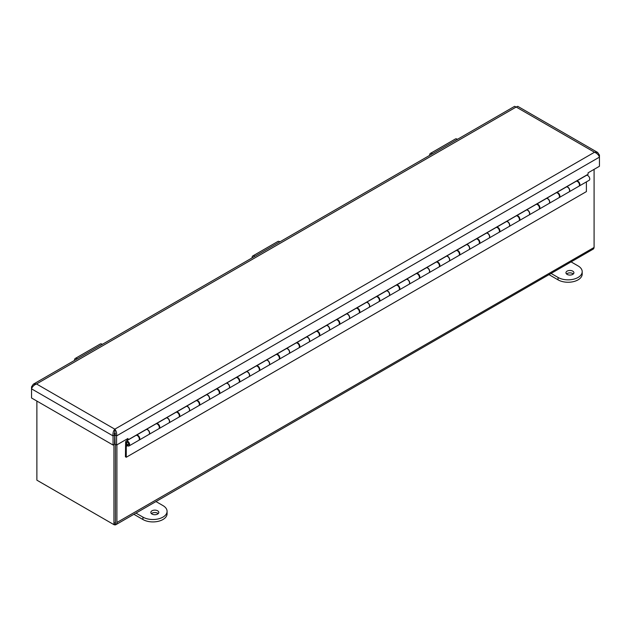 <?xml version="1.0" encoding="UTF-8"?>
<svg xmlns="http://www.w3.org/2000/svg" width="631" height="631" viewBox="0 0 631 631"><rect width="100%" height="100%" fill="white"/><g stroke="black" fill="none" stroke-linecap="round" stroke-linejoin="round"><path stroke-width="0.95" d="M594.087 169.36L594.087 247.005A4.748 2.737 60 0 1 593.101 249.174L115.923 524.669A4.748 2.737 -120 0 0 116.909 522.5L116.909 444.855M40.226 482.1A4.748 2.737 -120 0 0 40.242 482.108L113.548 524.432A4.748 2.737 -120 0 0 113.564 524.44M113.974 524.645A4.748 2.737 -120 0 0 115.923 524.669M114.881 522.854A2.65 1.53 60 0 0 115.426 521.64L115.426 444.382L115.426 523.809L113.943 524.661L36.882 480.175L36.882 401.064M594.055 247.478L116.909 522.5M113.943 444.532L113.943 524.661M115.11 435.004L114.542 435.335M115.213 434.696L114.321 434.183M114.818 430.886L115.094 444.192L116.577 445.044L116.577 435.911C116.909 433.142 116.325 430.894 114.818 429.175L114.542 444.192L113.059 445.044L31.55 397.987L31.55 388.854C32.276 386.693 33.932 385.068 36.503 383.964L33.333 384.192L31.55 386.827L32.323 387.268M33.333 384.192L514.612 106.331L516.182 107.025L517.759 106.331L597.667 152.465L594.497 152.237C597.06 153.333 598.716 154.966 599.45 157.127L599.45 155.1L597.667 152.465M598.677 155.549L599.45 155.1M115.094 435.059L116.577 435.911L599.45 157.127L599.45 166.261L588.076 172.823L588.076 174.266L127.943 439.925L126.697 439.2M114.818 429.175L36.503 383.964L516.182 107.025L594.497 152.237L114.818 429.175C113.312 430.886 112.728 433.134 113.059 435.911L114.542 435.059M31.55 386.827L31.55 388.854L113.059 435.911L113.059 445.044M127.943 439.925L127.943 438.482L116.577 445.044M127.47 445.699L126.263 446.393L126.263 457.254L586.396 191.603L586.396 181.886M129.047 445.936A2.832 1.633 -120 0 0 129.047 442.67A2.832 1.633 -120 0 0 126.216 441.037L135.917 435.437A2.832 1.633 -120 0 1 138.749 437.07A2.832 1.633 -120 0 1 138.749 440.335L129.047 445.936A2.832 1.633 -120 0 1 126.366 444.547L126.263 446.393M126.263 457.254L125.427 456.773L125.632 442.197A2.832 1.633 -120 0 1 126.216 441.037M128.795 444.161A1.648 0.954 60 0 1 128.456 444.91A1.648 0.954 60 0 1 126.807 443.964A1.648 0.954 60 0 1 126.807 442.063A1.648 0.954 60 0 1 128.077 442.505A1.648 0.954 60 0 1 128.795 444.161M149.05 434.388L158.752 428.788A2.832 1.633 -120 0 0 158.752 425.523A2.832 1.633 -120 0 0 155.928 423.882L146.321 429.427A2.832 1.633 60 0 1 149.097 431.202A2.832 1.633 60 0 1 149.05 434.388A2.832 1.633 60 0 1 148.971 434.428M169.053 422.841L178.762 417.233A2.832 1.633 -120 0 0 178.762 413.968A2.832 1.633 -120 0 0 175.931 412.335L166.324 417.88A2.832 1.633 60 0 1 169.108 419.654A2.832 1.633 60 0 1 169.053 422.841A2.832 1.633 60 0 1 168.982 422.88M189.063 411.286L198.765 405.686A2.832 1.633 -120 0 0 198.765 402.42A2.832 1.633 -120 0 0 195.933 400.788L186.334 406.332A2.832 1.633 60 0 1 189.111 408.107A2.832 1.633 60 0 1 189.063 411.286A2.832 1.633 60 0 1 188.984 411.325M209.066 399.738L218.768 394.138A2.832 1.633 -120 0 0 218.768 390.865A2.832 1.633 -120 0 0 215.944 389.232L206.337 394.777A2.832 1.633 60 0 1 209.113 396.552A2.832 1.633 60 0 1 209.066 399.738A2.832 1.633 60 0 1 208.987 399.778M216.638 388.712L216.638 388.877A2.832 1.633 60 0 1 219.336 390.81A2.832 1.633 60 0 1 219.217 393.878L228.927 388.278A2.832 1.633 -120 0 0 229.037 385.21A2.832 1.633 -120 0 0 226.348 383.269A2.832 1.633 60 0 1 229.124 385.005A2.832 1.633 60 0 1 229.077 388.191L238.778 382.583A2.832 1.633 -120 0 0 238.778 379.318A2.832 1.633 -120 0 0 235.947 377.685L226.348 383.23M249.079 376.636L258.781 371.036A2.832 1.633 -120 0 0 258.781 367.77A2.832 1.633 -120 0 0 255.949 366.138L246.35 371.683A2.832 1.633 60 0 1 249.127 373.457A2.832 1.633 60 0 1 249.079 376.636A2.832 1.633 60 0 1 249 376.675M269.082 365.089L278.792 359.489A2.832 1.633 -120 0 0 278.792 356.215A2.832 1.633 -120 0 0 275.96 354.583L266.353 360.127A2.832 1.633 60 0 1 269.129 361.902A2.832 1.633 60 0 1 269.082 365.089A2.832 1.633 60 0 1 269.011 365.128M289.093 353.534L298.794 347.933A2.832 1.633 -120 0 0 298.794 344.668A2.832 1.633 -120 0 0 295.963 343.035L286.364 348.58A2.832 1.633 60 0 1 289.14 350.355A2.832 1.633 60 0 1 289.093 353.534A2.832 1.633 60 0 1 289.014 353.573M309.095 341.986L318.797 336.386A2.832 1.633 -120 0 0 318.797 333.121A2.832 1.633 -120 0 0 315.973 331.488L306.366 337.025A2.832 1.633 60 0 1 309.143 338.808A2.832 1.633 60 0 1 309.095 341.986A2.832 1.633 60 0 1 309.016 342.026M329.106 330.439L338.808 324.831A2.832 1.633 -120 0 0 338.808 321.565A2.832 1.633 -120 0 0 335.976 319.933L326.377 325.478A2.832 1.633 60 0 1 329.153 327.252A2.832 1.633 60 0 1 329.106 330.439A2.832 1.633 60 0 1 329.027 330.478M349.109 318.884L358.81 313.284A2.832 1.633 -120 0 0 358.81 310.018A2.832 1.633 -120 0 0 355.979 308.385L346.38 313.93A2.832 1.633 60 0 1 349.156 315.705A2.832 1.633 60 0 1 349.109 318.884A2.832 1.633 60 0 1 349.03 318.923M369.111 307.336L378.813 301.736A2.832 1.633 -120 0 0 378.813 298.471A2.832 1.633 -120 0 0 375.989 296.83L366.382 302.375A2.832 1.633 60 0 1 369.159 304.15A2.832 1.633 60 0 1 369.111 307.336A2.832 1.633 60 0 1 369.04 307.376M386.393 290.836A2.832 1.633 60 0 1 389.169 292.603A2.832 1.633 60 0 1 389.122 295.789L398.824 290.181A2.832 1.633 -120 0 0 398.824 286.916A2.832 1.633 -120 0 0 395.992 285.283L386.393 290.828M409.125 284.234L418.826 278.634A2.832 1.633 -120 0 0 418.826 275.368A2.832 1.633 -120 0 0 415.995 273.736L406.396 279.281A2.832 1.633 60 0 1 409.172 281.055A2.832 1.633 60 0 1 409.125 284.234A2.832 1.633 60 0 1 409.046 284.273M429.127 272.687L438.837 267.087A2.832 1.633 -120 0 0 438.837 263.813A2.832 1.633 -120 0 0 436.005 262.18L426.398 267.725A2.832 1.633 60 0 1 429.175 269.5A2.832 1.633 60 0 1 429.127 272.687A2.832 1.633 60 0 1 429.056 272.726M449.138 261.139L458.84 255.531A2.832 1.633 -120 0 0 458.84 252.266A2.832 1.633 -120 0 0 456.008 250.633L446.409 256.178A2.832 1.633 60 0 1 449.185 257.953A2.832 1.633 60 0 1 449.138 261.139A2.832 1.633 60 0 1 449.059 261.179M469.141 249.584L478.842 243.984A2.832 1.633 -120 0 0 478.842 240.719A2.832 1.633 -120 0 0 476.019 239.086L466.412 244.631A2.832 1.633 60 0 1 469.188 246.405A2.832 1.633 60 0 1 469.141 249.584A2.832 1.633 60 0 1 469.062 249.624M489.151 238.037L498.853 232.437A2.832 1.633 -120 0 0 498.853 229.163A2.832 1.633 -120 0 0 496.021 227.531L486.422 233.076A2.832 1.633 60 0 1 489.199 234.85A2.832 1.633 60 0 1 489.151 238.037A2.832 1.633 60 0 1 489.072 238.076M509.154 226.482L518.856 220.882A2.832 1.633 -120 0 0 518.856 217.616A2.832 1.633 -120 0 0 516.024 215.983L506.425 221.528A2.832 1.633 60 0 1 509.201 223.303A2.832 1.633 60 0 1 509.154 226.482A2.832 1.633 60 0 1 509.075 226.521M529.157 214.934L538.858 209.334A2.832 1.633 -120 0 0 538.858 206.069A2.832 1.633 -120 0 0 536.034 204.436L526.428 209.973A2.832 1.633 60 0 1 529.204 211.756A2.832 1.633 60 0 1 529.157 214.934A2.832 1.633 60 0 1 529.086 214.974M546.438 198.434A2.832 1.633 60 0 1 549.215 200.201A2.832 1.633 60 0 1 549.167 203.387L558.869 197.779A2.832 1.633 -120 0 0 558.869 194.514A2.832 1.633 -120 0 0 556.037 192.881L546.438 198.426M569.17 191.832L578.872 186.232A2.832 1.633 -120 0 0 578.872 182.966A2.832 1.633 -120 0 0 576.048 181.334L566.441 186.879A2.832 1.633 60 0 1 569.217 188.653A2.832 1.633 60 0 1 569.17 191.832A2.832 1.633 60 0 1 569.091 191.871M126.91 439.326L126.468 439.578M136.619 434.917L136.619 435.075A2.832 1.633 60 0 1 139.309 437.015A2.832 1.633 60 0 1 139.199 440.075A2.832 1.633 60 0 1 138.954 440.178M139.199 440.075L148.9 434.475A2.832 1.633 -120 0 0 149.011 431.415A2.832 1.633 -120 0 0 146.321 429.474L136.619 435.075M156.622 423.362L156.622 423.527A2.832 1.633 60 0 1 159.312 425.46A2.832 1.633 60 0 1 159.201 428.528A2.832 1.633 60 0 1 158.957 428.623M159.201 428.528L168.903 422.928A2.832 1.633 -120 0 0 169.021 419.86A2.832 1.633 -120 0 0 166.324 417.927L156.622 423.527M176.633 411.814L176.633 411.972A2.832 1.633 60 0 1 179.322 413.912A2.832 1.633 60 0 1 179.212 416.973A2.832 1.633 60 0 1 178.967 417.075M179.212 416.973L188.914 411.373A2.832 1.633 -120 0 0 189.024 408.312A2.832 1.633 -120 0 0 186.334 406.372L176.633 411.972M196.635 400.267L196.635 400.425A2.832 1.633 60 0 1 199.325 402.365A2.832 1.633 60 0 1 199.215 405.425A2.832 1.633 60 0 1 198.97 405.528M199.215 405.425L208.916 399.825A2.832 1.633 -120 0 0 209.027 396.765A2.832 1.633 -120 0 0 206.337 394.825L196.635 400.425M226.348 383.112L216.638 388.877M236.649 377.164L236.649 377.322A2.832 1.633 60 0 1 239.338 379.263A2.832 1.633 60 0 1 239.228 382.323A2.832 1.633 60 0 1 238.983 382.425M239.228 382.323L248.929 376.723A2.832 1.633 -120 0 0 249.04 373.662A2.832 1.633 -120 0 0 246.35 371.722L236.649 377.322M256.651 365.617L256.651 365.775A2.832 1.633 60 0 1 259.341 367.715A2.832 1.633 60 0 1 259.231 370.776A2.832 1.633 60 0 1 258.986 370.878M259.231 370.776L268.932 365.175A2.832 1.633 -120 0 0 269.043 362.107A2.832 1.633 -120 0 0 266.353 360.175L256.651 365.775M276.662 354.062L276.662 354.228A2.832 1.633 60 0 1 279.352 356.16A2.832 1.633 60 0 1 279.241 359.228A2.832 1.633 60 0 1 278.997 359.323M279.241 359.228L288.943 353.62A2.832 1.633 -120 0 0 289.053 350.56A2.832 1.633 -120 0 0 286.364 348.62L276.662 354.228M296.665 342.515L296.665 342.672A2.832 1.633 60 0 1 299.354 344.613A2.832 1.633 60 0 1 299.244 347.673A2.832 1.633 60 0 1 298.999 347.776M299.244 347.673L308.945 342.073A2.832 1.633 -120 0 0 309.056 339.013A2.832 1.633 -120 0 0 306.366 337.072L296.665 342.672M316.667 330.967L316.667 331.125A2.832 1.633 60 0 1 319.357 333.065A2.832 1.633 60 0 1 319.247 336.126A2.832 1.633 60 0 1 319.01 336.22M319.247 336.126L328.948 330.526A2.832 1.633 -120 0 0 329.066 327.457A2.832 1.633 -120 0 0 326.377 325.525L316.667 331.125M336.678 319.412L336.678 319.57A2.832 1.633 60 0 1 339.368 321.51A2.832 1.633 60 0 1 339.257 324.579A2.832 1.633 60 0 1 339.013 324.673M339.257 324.579L348.959 318.97A2.832 1.633 -120 0 0 349.069 315.91A2.832 1.633 -120 0 0 346.38 313.97L336.678 319.57M356.681 307.865L356.681 308.023A2.832 1.633 60 0 1 359.37 309.963A2.832 1.633 60 0 1 359.26 313.023A2.832 1.633 60 0 1 359.015 313.126M359.26 313.023L368.961 307.423A2.832 1.633 -120 0 0 369.072 304.363A2.832 1.633 -120 0 0 366.382 302.423L356.681 308.023M376.691 296.31L376.691 296.475A2.832 1.633 60 0 1 379.381 298.408A2.832 1.633 60 0 1 379.263 301.476A2.832 1.633 60 0 1 379.026 301.571M379.263 301.476L388.972 295.876A2.832 1.633 -120 0 0 389.082 292.808A2.832 1.633 -120 0 0 386.393 290.875L376.691 296.475M396.694 284.762L396.694 284.92A2.832 1.633 60 0 1 399.384 286.86A2.832 1.633 60 0 1 399.273 289.921A2.832 1.633 60 0 1 399.029 290.023M399.273 289.921L408.975 284.321A2.832 1.633 -120 0 0 409.085 281.26A2.832 1.633 -120 0 0 406.396 279.32L396.694 284.92M416.697 273.215L416.697 273.373A2.832 1.633 60 0 1 419.386 275.313A2.832 1.633 60 0 1 419.276 278.374A2.832 1.633 60 0 1 419.031 278.476M419.276 278.374L428.977 272.773A2.832 1.633 -120 0 0 429.088 269.705A2.832 1.633 -120 0 0 426.398 267.773L416.697 273.373M436.707 261.66L436.707 261.826A2.832 1.633 60 0 1 439.397 263.758A2.832 1.633 60 0 1 439.286 266.826A2.832 1.633 60 0 1 439.042 266.921M439.286 266.826L448.988 261.218A2.832 1.633 -120 0 0 449.098 258.158A2.832 1.633 -120 0 0 446.409 256.218L436.707 261.826M456.71 250.113L456.71 250.27A2.832 1.633 60 0 1 459.4 252.211A2.832 1.633 60 0 1 459.289 255.271A2.832 1.633 60 0 1 459.045 255.374M459.289 255.271L468.991 249.671A2.832 1.633 -120 0 0 469.101 246.611A2.832 1.633 -120 0 0 466.412 244.67L456.71 250.27M476.713 238.565L476.713 238.723A2.832 1.633 60 0 1 479.402 240.663A2.832 1.633 60 0 1 479.292 243.724A2.832 1.633 60 0 1 479.055 243.818M479.292 243.724L489.001 238.124A2.832 1.633 -120 0 0 489.112 235.055A2.832 1.633 -120 0 0 486.422 233.123L476.713 238.723M496.723 227.01L496.723 227.176A2.832 1.633 60 0 1 499.413 229.108A2.832 1.633 60 0 1 499.302 232.176A2.832 1.633 60 0 1 499.058 232.271M499.302 232.176L509.004 226.568A2.832 1.633 -120 0 0 509.114 223.508A2.832 1.633 -120 0 0 506.425 221.568L496.723 227.176M516.726 215.463L516.726 215.621A2.832 1.633 60 0 1 519.416 217.561A2.832 1.633 60 0 1 519.305 220.621A2.832 1.633 60 0 1 519.061 220.724M519.305 220.621L529.007 215.021A2.832 1.633 -120 0 0 529.117 211.961A2.832 1.633 -120 0 0 526.428 210.02L516.726 215.621M536.736 203.916L536.736 204.073A2.832 1.633 60 0 1 539.426 206.014A2.832 1.633 60 0 1 539.316 209.074A2.832 1.633 60 0 1 539.071 209.169M539.316 209.074L549.017 203.474A2.832 1.633 -120 0 0 549.128 200.406A2.832 1.633 -120 0 0 546.438 198.473L536.736 204.073M556.739 192.36L556.739 192.518A2.832 1.633 60 0 1 559.429 194.458A2.832 1.633 60 0 1 559.318 197.527A2.832 1.633 60 0 1 559.074 197.621M559.318 197.527L569.02 191.919A2.832 1.633 -120 0 0 569.13 188.858A2.832 1.633 -120 0 0 566.441 186.918L556.739 192.518M576.742 180.813L576.742 180.971A2.832 1.633 60 0 1 579.432 182.911A2.832 1.633 60 0 1 579.321 185.971A2.832 1.633 60 0 1 579.077 186.074M579.321 185.971L589.173 180.285A2.832 1.633 -120 0 0 589.291 177.224A2.832 1.633 -120 0 0 586.593 175.284L576.742 180.971M128.598 444.342A1.412 0.82 60 0 1 128.338 444.713A1.412 0.82 60 0 1 126.926 443.893A1.412 0.82 60 0 1 126.926 442.26A1.412 0.82 60 0 1 128.132 442.773A1.412 0.82 60 0 1 128.598 444.342M457.443 139.333A3.565 2.059 -120 0 0 455.393 138.978L430.381 153.42A3.565 2.059 60 0 1 432.44 153.767M429.664 155.376A3.565 2.059 60 0 1 430.381 153.42M279.896 241.839A3.565 2.059 -120 0 0 277.837 241.492L252.834 255.926A3.565 2.059 60 0 1 254.885 256.281M252.108 257.882A3.565 2.059 60 0 1 252.834 255.926M102.34 344.345A3.565 2.059 -120 0 0 100.29 343.998L75.286 358.432A3.565 2.059 60 0 1 77.337 358.787M74.561 360.388A3.565 2.059 60 0 1 75.286 358.432M567.119 274.39A3.975 2.295 180 0 1 565.952 272.766A3.975 2.295 180 0 1 569.935 270.462A3.975 2.295 180 0 1 573.91 272.766A3.975 2.295 180 0 1 571.457 274.887A3.975 2.295 180 0 1 567.119 274.39M551.084 273.436L558.056 277.459A14.142 8.164 0 0 0 573.469 279.225A14.142 8.164 0 0 0 582.2 271.677A14.142 8.164 0 0 0 578.059 265.903L571.094 261.881M573.319 273.964A3.975 2.295 0 0 0 566.543 273.964M549.002 274.635L558.056 279.856A14.142 8.164 0 0 0 573.469 281.631A14.142 8.164 0 0 0 582.2 274.083L582.2 271.677M152 514.052A3.975 2.295 180 0 1 150.833 512.427A3.975 2.295 180 0 1 154.816 510.132A3.975 2.295 180 0 1 158.791 512.427A3.975 2.295 180 0 1 156.338 514.549A3.975 2.295 180 0 1 152 514.052M135.965 513.098L142.937 517.12A14.142 8.164 0 0 0 158.349 518.895A14.142 8.164 0 0 0 167.081 511.347A14.142 8.164 0 0 0 162.94 505.573L155.975 501.55M158.207 513.634A3.975 2.295 0 0 0 151.424 513.634M133.89 514.297L142.937 519.526A14.142 8.164 0 0 0 158.349 521.293A14.142 8.164 0 0 0 167.081 513.752L167.081 511.347M114.258 433.355A9.402 5.427 0 0 0 115.378 433.355M558.056 277.459L558.056 279.856M142.937 517.12L142.937 519.526M127.344 442.023L126.926 442.26M128.756 444.469L128.338 444.713M114.282 433.923L115.347 433.923"/></g></svg>
